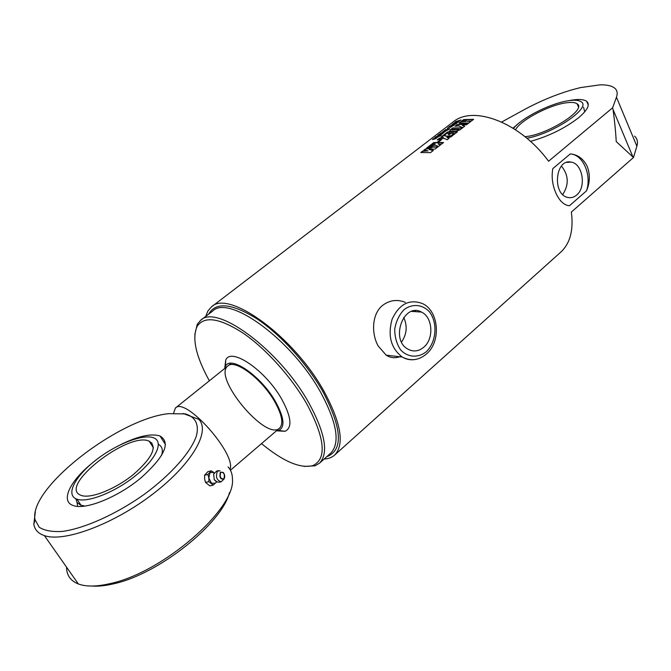 <?xml version="1.0" encoding="UTF-8"?>
<svg xmlns="http://www.w3.org/2000/svg" width="671" height="671" viewBox="0 0 671 671"><rect width="100%" height="100%" fill="white"/><g stroke="black" fill="none" stroke-linecap="round" stroke-linejoin="round"><path stroke-width="1.01" d="M230.002 469.465C236.695 454.099 185.255 396.36 175.425 408.027L173.571 413.168M562.726 194.523C569.125 184.659 568.698 175.173 561.442 166.064M576.615 195.085C573.973 197.324 571.105 198.121 568.01 197.484C552.015 194.867 555.169 158.381 571.055 162.105C582.663 163.405 586.622 187.268 576.615 195.085M552.82 168.606L570.266 153.927L571.373 154.062C583.602 155.546 591.763 175.735 586.504 190.849L569.444 205.745L567.314 205.385C562.826 203.959 559.052 199.924 555.991 193.282C552.409 185.121 551.352 176.892 552.82 168.606M570.266 153.927L571.533 154.045C578.477 155.118 583.711 159.262 587.234 166.467C590.262 174.519 590.019 182.638 586.504 190.849M205.745 316.393L207.893 310.975L211.399 306.957C228.308 289.075 294.343 336.775 324.403 392.04C341.162 423.451 344.6 444.428 334.72 454.988C331.994 457.463 328.471 458.813 324.135 459.031M401.048 356.242C395.739 358.499 390.782 358.138 386.169 355.16L378.134 345.926C371.189 333.403 371.885 313.944 382.52 305.448C389.583 300.13 397.182 299.098 405.309 302.353M415.257 310.723L415.861 311.688M334.72 454.988L560.881 252.036C570.191 243.288 573.688 229.968 571.356 212.061L633.483 157.5L616.23 141.581C615.701 131.81 614.636 121.132 613.059 109.541L612.631 107.779L616.448 97.194C617.84 93.219 617.211 90.166 614.552 88.027C611.642 85.779 606.844 84.714 600.142 84.84L580.675 87.566C562.86 91.835 544.592 98.889 525.896 108.736L501.69 122.03M211.625 306.781L452.757 122.256C472.929 104.668 520.109 122.29 548.584 161.233L612.631 107.779M560.881 252.036L560.444 252.422M435.261 138.822L433.667 139.258L435.219 138.075L432.451 139.627L433.265 138.813L438.238 136.725L435.261 138.822M440.067 136.146L441.216 135.257L440.067 136.146M439.044 136.356L434.9 137.58L436.049 136.699L440.193 135.475L439.044 136.356M439.815 135.458L438.633 135.768L441.183 134.326L437.786 135.366L438.935 134.485L443.086 133.252L439.815 135.458M450.166 129.973L452.766 127.968L462.587 127.834L459.987 129.839L455.802 131.373L449.201 131.373L452.766 127.968M464.693 126.207L462.822 127.658L458.779 125.922L455.03 126.232L457.094 124.647L468.643 123.154L466.68 124.672L462.143 125.209L464.693 126.207M468.895 122.961L459.056 123.137L461.111 121.56L466.278 120.763L461.682 121.124L463.728 119.547L473.583 119.337L471.528 120.923L466.907 121.183L470.958 121.367L468.895 122.961M444.697 134.963L443.497 135.097L447.582 131.961L457.379 131.86L453.311 135.005L452.002 134.888L453.973 133.37L451.256 133.252L449.478 134.628L448.287 134.619L450.065 133.252L446.693 133.428L444.697 134.963M443.976 138.369L437.215 139.92L439.48 138.184L443.456 137.203L441.333 136.758L443.338 135.223L447.121 136.188L452.699 135.483L450.677 137.043L446.978 137.412L449.092 138.268L447.196 139.736L443.976 138.369M438.624 141.975L437.542 141.992L440.268 139.895L441.359 139.87L438.624 141.975M435.286 145.121L428.559 146.572L430.899 144.777L435.177 143.913L431.705 144.156L433.827 142.529L443.573 142.529L441.451 144.173L438.079 143.929L440.52 144.894L438.54 146.421L435.286 145.121M430.514 152.619L420.809 152.535L422.722 151.067L428.039 150.841L423.837 150.212L425.305 149.079L431.906 147.863L426.58 148.098L428.249 146.815L437.978 146.857L435.219 148.987L429.071 149.44L433.399 150.396L430.514 152.619M456.515 122.231L452.824 123.841L456.54 121.786L454.67 122.432L455.911 121.485L461.136 119.966L458.092 121.342L459.35 121.342L458.192 122.231L456.515 122.231M453.512 123.665L451.843 124.907L456.263 122.843L457.253 122.667L456.473 123.573L450.392 125.896L454.024 123.791M447.356 128.295L449.578 126.333L452.002 126.358L452.858 125.292L454.183 125.032L450.342 127.406L448.891 127.113L447.356 128.295M445.88 129.52L444.202 130.77L448.622 128.706L449.604 128.538L448.815 129.461L442.743 131.768L446.391 129.637M442.541 133.235L440.939 133.688L442.474 132.506L439.706 134.057L440.512 133.261L445.502 131.155L442.541 133.235M613.059 109.541L632.803 156.62M634.573 136.129C637.333 138.603 638.096 141.958 636.871 146.203L633.483 157.5M568.538 100.717C577.463 98.914 583.51 99.123 586.68 101.338C590.312 104.575 587.637 110.027 578.654 117.685C564.965 128.287 548.912 136.188 530.493 141.388M513.038 128.153L517.819 124.085M423.787 347.201C418.712 351.386 413.445 352.049 407.993 349.188C389.809 339.752 403.741 301.925 421.48 312.074C432.795 317.106 434.187 338.754 423.787 347.201M401.543 342.009C406.852 334.217 407.582 326.022 403.732 317.417M441.728 132.749L445.427 131.415M440.101 133.957L441.073 133.202M441.703 133.462L442.474 132.506M442.709 132.623L444.168 132.044L442.709 132.623L443.942 132.564M443.07 131.701L444.219 130.795M444.881 130.342L446.03 129.763M446.307 130.719L448.186 129.729M444.387 130.954L449.578 128.773M452.422 125.98L454.15 125.276M448.991 127.146L452.699 126.014M450.719 125.829L451.86 124.94M452.531 124.487L453.655 123.917M453.973 124.84L455.844 123.858M452.028 125.091L457.219 122.91M458.092 121.342L459.031 121.585M455.55 122.114L460.633 120.352M454.007 123.296L456.54 121.786M429.071 149.44L433.172 150.572M427.108 148.048L428.375 147.075L437.693 147.075M424.248 150.245L425.431 149.331L431.906 147.863M421.338 152.476L422.847 151.319L428.039 150.841M438.079 143.929L440.344 145.028M432.233 144.106L433.952 142.789L443.296 142.747M429.255 146.395L431.025 145.037L435.177 143.913M438.004 141.984L441.015 140.13M446.978 137.412L448.907 138.411M441.711 136.825L443.456 135.475L447.222 136.448L452.304 135.785M437.928 139.727L439.597 138.444L443.456 137.203M448.731 134.619L450.065 133.252M452.388 134.921L453.973 133.37M444.034 135.03L447.7 132.212L457.094 132.086M466.907 121.183L470.665 121.594M462.218 121.048L463.846 119.799L473.29 119.564M459.601 123.07L461.237 121.812L465.817 121.459L466.278 120.763M462.143 125.209L464.508 126.349M455.567 126.165L457.211 124.907L468.249 123.456M449.226 131.382L450.291 130.224M452.891 128.228L462.294 128.06M451.918 130.09L459.283 129.595L451.893 129.428L459.19 129.335M438.658 135.056L442.55 133.663M439.362 135.576L441.141 134.401M435.773 137.27L439.656 135.886M439.916 136.171L440.721 135.643M434.464 138.31L438.163 136.985M432.837 139.526L433.818 138.763M434.431 139.04L435.219 138.075M436.678 138.142L435.445 138.192L436.846 137.706M436.896 137.622L435.445 138.192M326.945 456.523L327.867 456.246C343.359 449.285 341.732 427.796 322.977 391.797C307.259 364.001 280.797 334.779 257.228 319.027C232.392 303.502 216.314 301.682 209 313.567L208.74 314.095M200.83 320.168L212.59 311.134C228.786 294.007 291.977 339.761 320.839 392.661C336.968 422.797 340.298 442.927 330.828 453.051L330.526 453.319M304.164 466.412L315.093 465.808L319.564 463.124C328.807 453.202 325.242 433.13 308.861 402.919C279.564 349.885 216.372 303.502 200.612 320.335L197.232 324.336L194.791 334.661M209.36 380.801C195.89 356.393 191.805 338.276 197.089 326.458C204.177 315.638 219.61 317.928 243.405 333.319C266.001 348.878 291.399 377.085 306.714 403.783C324.99 438.138 327.079 458.729 312.98 465.565C300.415 468.836 283.254 461.522 261.505 443.615M224.751 368.144L225.75 360.067C230.908 346.781 265.573 370.317 281.686 399.102C291.357 416.909 292.489 427.637 285.083 431.294L276.796 430.841M224.651 368.538L225.414 366.458C230.078 354.691 261.019 375.894 275.487 401.61C284.194 417.538 285.276 427.15 278.725 430.447L276.393 430.866M274.607 401.443C282.046 414.779 283.707 423.669 279.606 428.106C266.244 441.77 212.271 376.976 227.846 365.972C234.8 358.649 261.816 378.78 274.607 401.443M215.777 482.634L213.202 485.133L208.882 481.627L205.527 482.415L204.672 479.371L204.563 475.244L207.909 474.447L211.248 470.832L213.839 472.493L210.023 472.535L208.832 477.937L207.909 474.447M208.882 481.627L208.832 477.937L211.482 483.279L215.299 483.195L216.934 481.786M205.527 482.415L209.855 485.905L213.202 485.133M211.248 470.832L207.918 471.629L204.563 475.244M223.779 479.287L221.12 481.786C216.691 480.352 215.45 476.855 217.404 471.302L219.929 470.707M216.758 481.711L214.234 479.631L213.646 474.095L214.175 473.114M151.772 494.72L149.969 496.213M80.335 505.003L80.562 504.525M75.798 498.712L77.039 502.428L80.486 505.07L84.882 506.068M161.585 455.349C163.204 450.015 162.147 446.341 158.415 444.319M151.797 442.877L150.262 442.885M76.318 498.939L76.913 499.165C87.666 503.141 115.638 491.96 136.003 475.32C156.519 458.729 163.959 441.619 153.625 437.836C143.057 433.642 116.444 443.992 96.012 459.979C75.437 475.89 65.381 494.51 76.318 498.939M80.856 495.282L81.292 495.441C90.795 498.972 115.496 489.109 133.529 474.405C152.426 457.681 157.643 446.601 149.172 441.183C128.773 431.134 57.354 486.609 80.856 495.282M120.814 444.546C138.234 436.058 151.31 433.214 160.042 436.016C170.996 442.701 164.605 456.683 140.86 477.97C118.021 497.136 85.242 510.363 73.265 505.531C60.172 501.43 69.742 481.384 91.449 463.711M228.106 466.949C231.017 470.094 232.468 474.204 232.451 479.287C235.63 508.727 163.254 572.548 109.91 583.653C96.574 586.714 86.056 586.815 78.356 583.971C70.539 580.868 66.605 575.265 66.555 567.171M91.935 586.035C98.05 586.496 105.171 585.775 113.298 583.879C158.792 574.301 222.084 523.305 229.507 492.489M35.345 511.847L33.802 524.311C34.749 529.78 38.281 533.546 44.395 535.617C64.382 542.68 114.506 523.741 153.449 493.579C192.552 463.502 210.728 430.925 198.725 419.316L183.091 413.47M185.33 413.898C195.261 416.8 199.354 424.407 196.393 435.957C190.832 452.179 171.239 474.523 144.022 494.51C116.284 514.129 84.873 528.303 62.638 531.398C52.38 532.061 44.58 530.677 39.237 527.255L35.026 519.723C28.299 488.094 119.161 418.519 168.664 413.663L185.33 413.898M584.718 111.847L583.535 107.293M578.335 105.708L577.916 105.674M526.869 138.234C553.122 133.839 591.797 107.662 581.187 101.824C579.056 100.281 575.19 99.862 569.604 100.566C552.082 102.571 522.214 117.425 513.466 128.421M524.974 136.674C546.907 135.156 587.444 109.465 577.119 103.829C575.24 102.47 571.851 102.101 566.945 102.713C550.019 104.567 520.478 120.092 515.513 129.746M616.448 97.194L636.871 146.203M386.169 355.16L402.323 357.081C410.786 361.375 418.788 360.377 426.345 354.078C441.837 341.313 438.608 309.817 421.874 303.359C409.084 298.914 399.153 304.215 392.099 319.253C387.536 335.752 390.95 348.358 402.323 357.081C406.089 359.295 410.073 360.151 414.259 359.631M426.202 351.83C418.108 358.088 408.102 357.526 400.864 350.22C396.804 344.298 394.749 337.32 394.716 329.276C396.041 321.35 399.186 314.766 404.143 309.532C412.464 303.418 422.428 304.366 429.423 311.763C437.953 322.927 436.418 342.084 426.202 351.83M220.692 472.35C223.955 472.09 225.028 474.263 223.904 478.868C220.625 479.144 219.551 476.972 220.692 472.35M220.407 472.116C219.191 477.349 220.39 479.656 224.013 479.019C225.095 476.93 224.86 474.749 223.309 472.485L220.407 472.116M231.193 363.288L175.517 407.951M279.606 428.106L230.438 470.245M566.601 162.441L571.055 162.105M586.68 101.338L588.274 105.079M411.659 311.394L421.48 312.074M327.331 456.179L327.867 456.246M319.564 463.124L330.828 453.051M312.98 465.565L315.093 465.808M197.089 326.458L197.232 324.336M278.725 430.447L285.083 431.294M225.414 366.458L225.75 360.067M224.013 479.019C225.129 476.905 224.894 474.733 223.309 472.485M218.419 470.631L216.607 471.084L213.646 474.095M214.234 479.631C216.054 481.946 218.352 482.667 221.12 481.786M151.965 443.061L151.394 442.868M77.048 502.428L77.584 506.379M81.09 505.297L76.913 499.165M153.433 447.842L149.172 441.183M160.042 436.016L165.46 444.563M113.298 583.879L109.91 583.653M35.026 519.723L33.802 524.311M44.395 535.617L78.356 583.971M578.377 106.748L577.119 103.829"/></g></svg>
